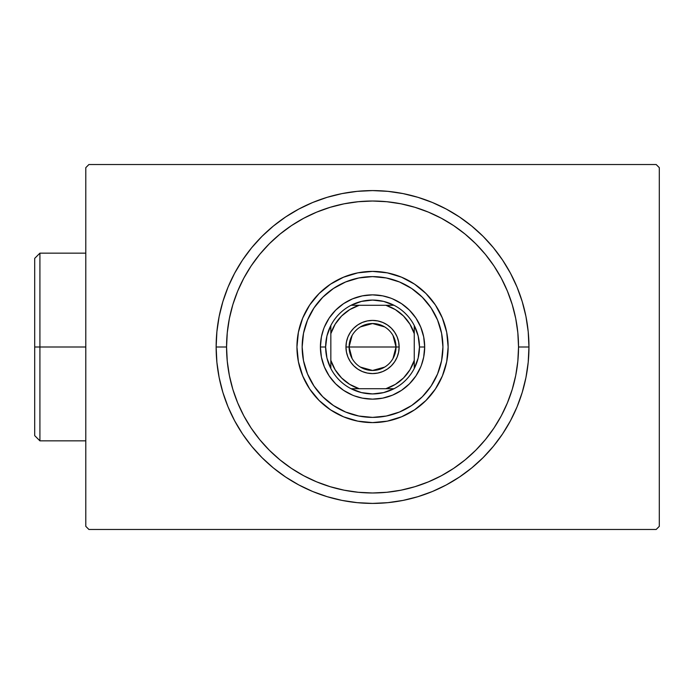 <?xml version="1.0" encoding="UTF-8"?>
<svg xmlns="http://www.w3.org/2000/svg" width="694" height="694" viewBox="0 0 694 694"><rect width="100%" height="100%" fill="white"/><g stroke="black" fill="none" stroke-linecap="round" stroke-linejoin="round"><path stroke-width="1.04" d="M656.168 164.521L88.919 164.521L656.168 164.521L659.3 167.653L659.3 526.347L659.3 167.653L656.168 164.521M88.919 529.479L656.168 529.479L88.919 529.479L85.796 526.347L85.796 167.653L85.796 526.347L88.919 529.479M659.3 526.347L656.168 529.479L659.3 526.347M85.796 167.653L88.919 164.521L85.796 167.653M528.958 347L518.531 347A145.983 145.983 0 0 1 372.548 492.983A145.983 145.983 0 0 1 226.565 347L216.138 347A156.41 156.41 0 0 0 372.548 503.41A156.41 156.41 0 0 0 528.958 347A156.41 156.41 0 0 1 372.548 503.41A156.41 156.41 0 0 1 216.138 347A156.41 156.41 0 0 1 372.548 190.59A156.41 156.41 0 0 1 528.958 347L528.203 331.671L525.957 316.49L522.226 301.595L517.056 287.143L510.489 273.271L502.595 260.103L493.451 247.775L483.145 236.402L471.773 226.097L459.445 216.953L446.277 209.059L432.405 202.492L417.953 197.322L403.058 193.591L387.877 191.344L372.548 190.59L357.219 191.344L342.029 193.591L327.143 197.322L312.69 202.492L298.819 209.059L285.65 216.953L273.323 226.097L261.95 236.402L251.636 247.775L242.492 260.103L234.607 273.271L228.04 287.143L222.869 301.595L219.139 316.49L216.892 331.671L216.138 347L216.892 362.329L219.139 377.51L222.869 392.405L228.04 406.858L234.607 420.729L242.492 433.897L251.636 446.225L261.95 457.598L273.323 467.903L285.65 477.047L298.819 484.941L312.69 491.508L327.143 496.678L342.029 500.409L357.219 502.656L372.548 503.41L387.877 502.656L403.058 500.409L417.953 496.678L432.405 491.508L446.277 484.941L459.445 477.047L471.773 467.903L483.145 457.598L493.451 446.225L502.595 433.897L510.489 420.729L517.056 406.858L522.226 392.405L525.957 377.51L528.203 362.329L528.958 347A156.41 156.41 0 0 0 372.548 190.59A156.41 156.41 0 0 0 216.138 347L226.565 347L227.268 361.305L229.367 375.48L232.846 389.377L237.678 402.867L243.802 415.819L251.167 428.103L259.703 439.614L269.324 450.224L279.934 459.844L291.445 468.381L303.729 475.746L316.681 481.87L330.171 486.694L344.068 490.181L358.234 492.28L372.548 492.983L386.853 492.28L401.028 490.181L414.925 486.694L428.415 481.87L441.367 475.746L453.65 468.381L465.162 459.844L475.772 450.224L485.392 439.614L493.928 428.103L501.294 415.819L507.418 402.867L512.241 389.377L515.729 375.48L517.828 361.305L518.531 347L517.828 332.695L515.729 318.52L512.241 304.623L507.418 291.133L501.294 278.181L493.928 265.897L485.392 254.386L475.772 243.776L465.162 234.156L453.65 225.619L441.367 218.254L428.415 212.13L414.925 207.306L401.028 203.819L386.853 201.72L372.548 201.017L358.234 201.72L344.068 203.819L330.171 207.306L316.681 212.13L303.729 218.254L291.445 225.619L279.934 234.156L269.324 243.776L259.703 254.386L251.167 265.897L243.802 278.181L237.678 291.133L232.846 304.623L229.367 318.52L227.268 332.695L226.565 347A145.983 145.983 0 0 1 372.548 201.017A145.983 145.983 0 0 1 518.531 347L528.958 347M302.159 347A70.389 70.389 0 0 1 372.548 276.611A70.389 70.389 0 0 1 442.928 347L441.584 360.733L437.576 373.936L431.069 386.107L422.316 396.768L411.655 405.522L399.484 412.028L386.28 416.036L372.548 417.389L358.815 416.036L345.612 412.028L333.441 405.522L322.779 396.768L314.026 386.107L307.52 373.936L303.512 360.733L302.159 347L303.512 333.267L307.52 320.064L314.026 307.893L322.779 297.232L333.441 288.478L345.612 281.972L358.815 277.964L372.548 276.611L386.28 277.964L399.484 281.972L411.655 288.478L422.316 297.232L431.069 307.893L437.576 320.064L441.584 333.267L442.928 347A70.389 70.389 0 0 1 372.548 417.389A70.389 70.389 0 0 1 302.159 347M448.142 346.974A75.603 75.603 0 0 0 446.702 332.279M446.684 332.226A75.603 75.603 0 0 0 435.424 305.03M435.39 304.97A75.603 75.603 0 0 0 426.029 293.571M425.977 293.51A75.603 75.603 0 0 0 414.578 284.158M414.518 284.124A75.603 75.603 0 0 0 387.321 272.863M387.269 272.846A75.603 75.603 0 0 0 372.574 271.397M372.522 271.397A75.603 75.603 0 0 0 357.826 272.846M357.774 272.863A75.603 75.603 0 0 0 330.578 284.124M330.518 284.158A75.603 75.603 0 0 0 319.119 293.51M319.058 293.571A75.603 75.603 0 0 0 309.706 304.97M309.671 305.03A75.603 75.603 0 0 0 298.403 332.226M298.394 332.279A75.603 75.603 0 0 0 296.945 346.974M296.945 347A75.603 75.603 0 0 1 372.548 271.397A75.603 75.603 0 0 1 448.142 347L446.693 361.748L442.39 375.931L435.407 389.004L426.003 400.455L414.544 409.859L401.479 416.842L387.295 421.145L372.548 422.603L357.8 421.145L343.617 416.842L330.544 409.859L319.093 400.455L309.689 389.004L302.705 375.931L298.403 361.748L296.945 347L298.403 332.252L302.705 318.069L309.689 304.996L319.093 293.545L330.544 284.141L343.617 277.158L357.8 272.855L372.548 271.397L387.295 272.855L401.479 277.158L414.544 284.141L426.003 293.545L435.407 304.996L442.39 318.069L446.693 332.252L448.142 347A75.603 75.603 0 0 1 372.548 422.603A75.603 75.603 0 0 1 296.945 347M329.199 375.966L335.679 383.869L329.199 375.966L324.376 366.953L321.409 357.167L320.411 347L321.409 336.833L323.63 328.973M401.514 390.349L409.417 383.869L401.514 390.349L392.5 395.172L382.715 398.139L372.548 399.137L362.372 398.139L354.521 395.918M415.897 318.034L409.417 310.131L415.897 318.034L420.711 327.048L423.678 336.833L424.685 347L423.678 357.167L421.466 365.027M343.582 303.651L335.679 310.131L343.582 303.651L352.595 298.828L362.372 295.861L372.548 294.863L382.715 295.861L390.575 298.082M296.945 347.026A75.603 75.603 0 0 0 298.394 361.721M298.403 361.774A75.603 75.603 0 0 0 309.671 388.97M309.706 389.03A75.603 75.603 0 0 0 319.058 400.429M319.119 400.49A75.603 75.603 0 0 0 330.518 409.842M330.578 409.876A75.603 75.603 0 0 0 357.774 421.137M357.826 421.154A75.603 75.603 0 0 0 372.522 422.603M372.574 422.603A75.603 75.603 0 0 0 387.269 421.154M387.321 421.137A75.603 75.603 0 0 0 414.518 409.876M414.578 409.842A75.603 75.603 0 0 0 425.977 400.49M426.029 400.429A75.603 75.603 0 0 0 435.39 389.03M435.424 388.97A75.603 75.603 0 0 0 446.684 361.774M446.702 361.721A75.603 75.603 0 0 0 448.142 347.026M298.403 361.748L302.836 376.235M330.544 409.859L332.626 411.204M343.617 416.842L357.8 421.145M387.295 421.145L401.783 416.712M435.407 389.004L436.752 386.914M442.39 375.931L446.693 361.748M446.693 332.252L442.26 317.765M414.544 284.141L412.462 282.796M401.479 277.158L387.295 272.855M357.8 272.855L343.304 277.288M309.689 304.996L308.344 307.086M302.705 318.069L298.403 332.252M420.711 366.953L415.897 375.966L409.417 383.869M352.595 395.172L343.582 390.349L335.679 383.869M324.376 327.048L329.199 318.034L335.679 310.131M392.5 298.828L401.514 303.651L409.417 310.131M393.03 335.558L396.005 347A23.466 23.466 0 0 0 372.548 323.534A23.466 23.466 0 0 0 349.082 347L345.959 347A26.589 26.589 0 0 1 372.548 320.411A26.589 26.589 0 0 1 399.137 347L349.082 347A23.466 23.466 0 0 1 372.548 323.534A23.466 23.466 0 0 1 396.005 347L393.03 358.442M352.066 358.442L349.082 347L352.066 335.558M360.464 326.891L372.548 323.534L384.623 326.891M394.045 388.709A46.923 46.923 0 0 1 351.051 388.709L361.487 392.604L372.548 393.923L383.608 392.604L394.045 388.709A46.923 46.923 0 0 0 414.257 368.497L418.152 358.061L419.471 347A46.923 46.923 0 0 1 414.257 368.497L414.257 325.503A46.923 46.923 0 0 1 419.471 347L418.152 335.939L414.257 325.503A46.923 46.923 0 0 0 394.045 305.291L383.608 301.396L372.548 300.077L361.487 301.396L351.051 305.291A46.923 46.923 0 0 1 394.045 305.291L351.051 305.291A46.923 46.923 0 0 0 330.838 325.503L326.943 335.939L325.625 347L320.411 347A52.137 52.137 0 0 0 372.548 399.137A52.137 52.137 0 0 0 424.685 347L419.471 347L424.685 347A52.137 52.137 0 0 1 372.548 399.137A52.137 52.137 0 0 1 320.411 347A52.137 52.137 0 0 1 372.548 294.863A52.137 52.137 0 0 1 424.685 347A52.137 52.137 0 0 0 372.548 294.863A52.137 52.137 0 0 0 320.411 347L325.625 347L326.943 358.061L330.838 368.497A46.923 46.923 0 0 1 330.838 325.503L330.838 368.497A46.923 46.923 0 0 0 351.051 388.709L394.045 388.709A46.923 46.923 0 0 0 414.257 368.497L414.257 333.649L409.937 324.202L403.518 316.03L395.346 309.611L385.899 305.291L359.197 305.291L349.741 309.611L341.578 316.03L335.159 324.202L330.838 333.649L330.838 360.351L335.159 369.798L341.578 377.97L349.741 384.389L359.197 388.709L385.899 388.709L395.346 384.389L403.518 377.97L409.937 369.798L414.257 360.351A43.791 43.791 0 0 1 385.899 388.709L394.045 388.709M345.959 347L346.471 341.812L347.98 336.824L350.435 332.226L353.749 328.201L357.774 324.887L362.372 322.432L367.36 320.923L372.548 320.411L377.736 320.923L382.724 322.432L387.321 324.887L391.347 328.201L394.652 332.226L397.115 336.824L398.625 341.812L399.137 347L398.625 352.188L397.115 357.176L394.652 361.774L391.347 365.799L387.321 369.113L382.724 371.568L377.736 373.077L372.548 373.589L367.36 373.077L362.372 371.568L357.774 369.113L353.749 365.799L350.435 361.774L347.98 357.176L346.471 352.188L345.959 347L396.005 347A23.466 23.466 0 0 1 372.548 370.466A23.466 23.466 0 0 1 349.082 347A23.466 23.466 0 0 0 372.548 370.466A23.466 23.466 0 0 0 396.005 347L399.137 347A26.589 26.589 0 0 1 372.548 373.589A26.589 26.589 0 0 1 345.959 347M330.838 325.503A46.923 46.923 0 0 1 351.051 305.291L359.197 305.291A43.791 43.791 0 0 0 330.838 333.649L330.838 325.503M394.045 305.291A46.923 46.923 0 0 1 414.257 325.503L414.257 333.649A43.791 43.791 0 0 0 385.899 305.291L394.045 305.291M351.051 388.709A46.923 46.923 0 0 1 330.838 368.497L330.838 360.351A43.791 43.791 0 0 0 359.197 388.709L351.051 388.709M384.623 367.109L372.548 370.466L360.464 367.109M39.914 347L39.914 253.154L39.914 347L85.796 347L39.914 347L39.914 440.846L39.914 347L34.7 347L39.914 347M34.7 258.368L34.7 347L34.7 258.368L39.914 253.154L85.796 253.154M34.7 435.632L34.7 347L34.7 435.632L39.914 440.846L85.796 440.846"/></g></svg>
